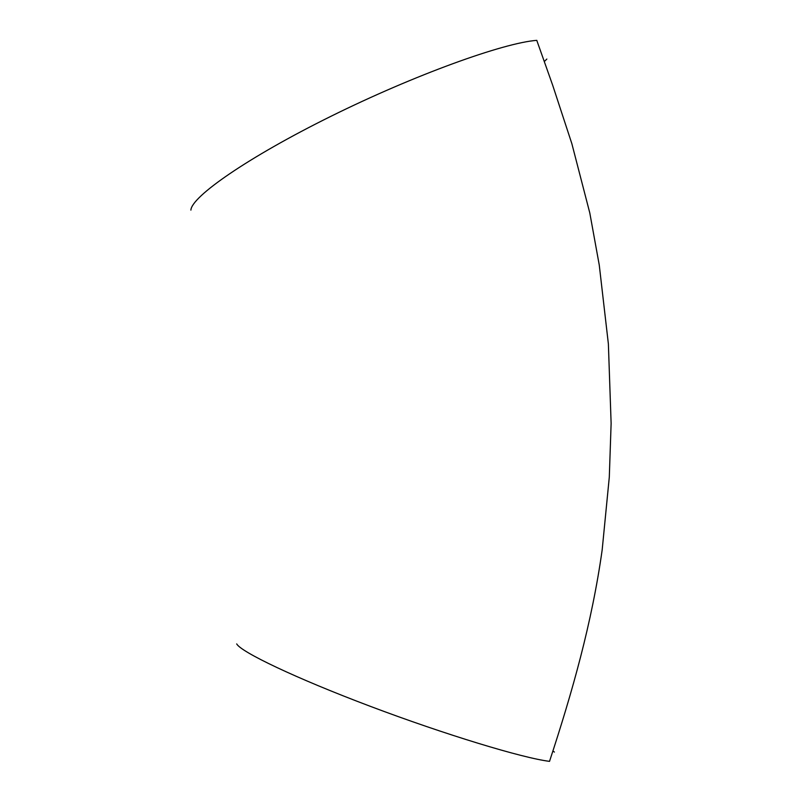 <?xml version="1.0" encoding="UTF-8"?>
<svg xmlns="http://www.w3.org/2000/svg" width="802" height="802" viewBox="0 0 802 802"><rect width="100%" height="100%" fill="white"/><g stroke="black" fill="none" stroke-linecap="round" stroke-linejoin="round"><path stroke-width="1.2" d="M236.7 643.916C241.001 652.006 295.276 678.031 370.293 706.321C445.23 734.612 522.834 758.131 549.56 761.359M190.896 210.114C191.447 196.751 247.497 157.553 330.965 116.29C414.323 75.007 503.736 42.757 536.819 40.351M546.844 59.057L544.337 61.523M554.423 752.055L552.859 751.053M549.53 761.339C572.438 691.665 591.896 623.014 602.172 549.901L609.299 477.1L611.124 423.406L608.377 343.928L599.264 265.091L589.791 212.941L571.866 143.728L552.648 85.152L536.779 40.371"/></g></svg>
